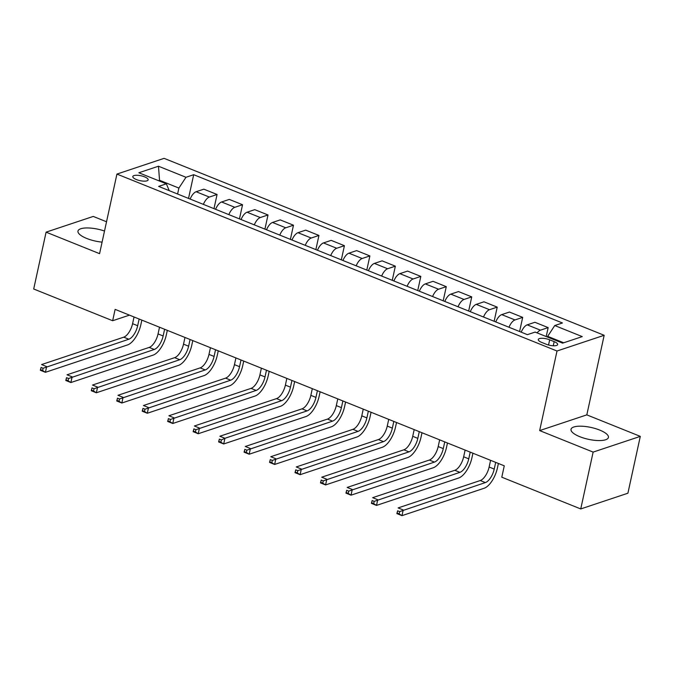 <?xml version="1.0" encoding="UTF-8"?>
<svg xmlns="http://www.w3.org/2000/svg" width="674" height="674" viewBox="0 0 674 674"><rect width="100%" height="100%" fill="white"/><g stroke="black" fill="none" stroke-linecap="round" stroke-linejoin="round"><path stroke-width="1.01" d="M104.504 231.039A19.142 6.074 12.3 0 0 77.973 231.064A19.142 6.074 12.3 0 0 86.727 238.461A19.142 6.074 12.3 0 0 102.086 242.134M579.783 436.693A19.142 6.074 12.3 0 0 608.42 437.46A19.142 6.074 12.3 0 0 599.666 430.063A19.142 6.074 12.3 0 0 571.021 429.304A19.142 6.074 12.3 0 0 579.783 436.693M136.409 179.562A7.852 2.494 12.3 0 0 148.162 179.882A7.852 2.494 12.3 0 0 144.573 176.849A7.852 2.494 12.3 0 0 132.82 176.529A7.852 2.494 12.3 0 0 136.409 179.562M106.526 221.763L93.256 216.43L46.093 232.151L33.7 288.994L112.651 320.74L129.459 315.137M604.174 335.29L164.094 158.348L116.931 174.077L557.01 351.011L604.174 335.29L586.818 414.872L539.655 430.593L593.137 452.094L640.3 436.373L586.818 414.872M640.3 436.373L627.907 493.216L580.744 508.937L593.137 452.094M580.744 508.937L501.793 477.2L504.27 465.827L115.128 309.374L112.651 320.74M554.163 341.617L549.681 339.814A7.608 2.41 12.3 0 0 538.299 339.519A7.608 2.41 12.3 0 0 541.778 342.451L546.26 344.254A7.608 2.41 12.3 0 0 557.642 344.557A7.608 2.41 12.3 0 0 554.163 341.617L553.261 345.779M563.708 342.788L547.667 336.334L554.753 325.542L562.461 322.972L193.691 174.701L188.526 198.409M554.753 325.542L582.252 336.604L562.621 343.142L535.122 332.088L527.405 334.658L158.634 186.395L166.352 183.817L138.844 172.763L158.474 166.217L185.982 177.279L193.691 174.701M46.093 232.151L99.575 253.66L116.931 174.077M539.655 430.593L557.01 351.011M159.384 181.02L159.544 180.287L158.457 180.649M547.507 337.067L547.667 336.334M177.599 194.019L178.896 188.071L159.544 180.287L158.474 166.217M537.094 332.88A9.815 4.381 -68.1 0 1 540.438 330.176L548.156 327.606L546.201 336.545M190.135 199.057A9.815 4.381 -68.1 0 1 196.117 191.736L203.834 189.167L217.079 194.491L213.987 208.645M215.604 209.294A9.815 4.381 -68.1 0 1 221.586 201.981L229.303 199.411L242.547 204.736L239.455 218.89M241.065 219.53A9.815 4.381 -68.1 0 1 247.055 212.217L254.772 209.648L268.008 214.972L264.924 229.126M266.533 229.775A9.815 4.381 -68.1 0 1 272.523 222.462L280.232 219.884L293.476 225.209L290.393 239.363M292.002 240.011A9.815 4.381 -68.1 0 1 297.992 232.698L305.701 230.129L318.945 235.453L315.862 249.607M317.471 250.248A9.815 4.381 -68.1 0 1 323.461 242.935L331.17 240.365L344.414 245.69L341.33 259.844M342.94 260.493A9.815 4.381 -68.1 0 1 348.93 253.18L356.639 250.602L369.883 255.926L366.799 270.08M368.408 270.729A9.815 4.381 -68.1 0 1 374.39 263.416L382.107 260.846L395.352 266.171L392.26 280.325M393.869 280.974A9.815 4.381 -68.1 0 1 399.859 273.652L407.576 271.083L420.82 276.407L417.728 290.561M419.338 291.21A9.815 4.381 -68.1 0 1 425.328 283.897L433.037 281.328L446.281 286.652L443.197 300.798M444.806 301.447A9.815 4.381 -68.1 0 1 450.796 294.134L458.505 291.564L471.749 296.889L468.666 311.043M470.275 311.691A9.815 4.381 -68.1 0 1 476.265 304.37L483.974 301.8L497.218 307.125L494.135 321.279M495.744 321.928A9.815 4.381 -68.1 0 1 501.734 314.615L509.443 312.045L522.687 317.37L519.603 331.524M521.213 332.164A9.815 4.381 -68.1 0 1 527.203 324.851L534.912 322.282L548.156 327.606M508.988 327.252A9.815 4.381 -68.1 0 1 514.978 319.939L522.687 317.37M483.519 317.016A9.815 4.381 -68.1 0 1 489.509 309.695L497.218 307.125M458.05 306.771A9.815 4.381 -68.1 0 1 464.041 299.458L471.749 296.889M432.582 296.535A9.815 4.381 -68.1 0 1 438.572 289.222L446.281 286.652M407.113 286.298A9.815 4.381 -68.1 0 1 413.103 278.977L420.82 276.407M381.653 276.054A9.815 4.381 -68.1 0 1 387.634 268.741L395.352 266.171M356.184 265.817A9.815 4.381 -68.1 0 1 362.165 258.504L369.883 255.926M330.715 255.572A9.815 4.381 -68.1 0 1 336.705 248.259L344.414 245.69M305.246 245.336A9.815 4.381 -68.1 0 1 311.236 238.023L318.945 235.453M279.777 235.1A9.815 4.381 -68.1 0 1 285.768 227.787L293.476 225.209M254.309 224.855A9.815 4.381 -68.1 0 1 260.299 217.542L268.008 214.972M228.84 214.618A9.815 4.381 -68.1 0 1 234.83 207.306L242.547 204.736M203.38 204.382A9.815 4.381 -68.1 0 1 209.361 197.061L217.079 194.491M185.982 177.279L178.896 188.071M169.225 190.649L166.352 183.817M490.588 460.325L489.122 467.031A12.267 5.476 -68.1 0 1 480.276 480.528L398.123 507.918L403.212 509.965L401.974 515.652L484.126 488.262A18.4 8.214 111.9 0 0 497.404 468.017L498.398 463.468M495.685 462.372L494.219 469.079A12.267 5.476 -68.1 0 1 485.364 482.576L399.657 511.608L397.618 510.791L397.121 513.066L399.16 513.883L399.657 511.608M399.16 513.883L401.974 515.652L396.876 513.605L397.618 510.791M396.876 513.605L397.121 513.066M465.119 450.089L463.661 456.795A12.267 5.476 -68.1 0 1 454.807 470.292L372.655 497.682L377.743 499.729L376.505 505.407L458.657 478.018A18.4 8.214 111.9 0 0 471.935 457.781L472.929 453.231M470.216 452.136L468.75 458.842A12.267 5.476 -68.1 0 1 459.895 472.339L374.188 501.372L372.149 500.546L371.652 502.821L373.691 503.647L374.188 501.372M373.691 503.647L376.505 505.407L371.416 503.36L372.149 500.546M371.416 503.36L371.652 502.821M439.65 439.852L438.193 446.559A12.267 5.476 -68.1 0 1 429.338 460.047L347.186 487.437L352.275 489.484L351.036 495.171L433.197 467.781A18.4 8.214 111.9 0 0 446.474 447.544L447.46 442.986M444.747 441.9L443.281 448.606A12.267 5.476 -68.1 0 1 434.435 462.094L348.719 491.127L346.68 490.31L346.192 492.584L348.222 493.402L348.719 491.127M348.222 493.402L351.036 495.171L345.947 493.124L346.68 490.31M345.947 493.124L346.192 492.584M414.181 429.608L412.724 436.314A12.267 5.476 -68.1 0 1 403.869 449.811L321.717 477.2L326.814 479.248L325.576 484.935L407.728 457.545A18.4 8.214 111.9 0 0 421.006 437.3L422 432.75M419.279 431.655L417.821 438.361A12.267 5.476 -68.1 0 1 408.966 451.858L323.25 480.891L321.22 480.073L320.723 482.348L322.762 483.165L323.25 480.891M322.762 483.165L325.576 484.935L320.479 482.887L321.22 480.073M320.479 482.887L320.723 482.348M388.721 419.371L387.255 426.078A12.267 5.476 -68.1 0 1 378.4 439.566L296.248 466.956L301.345 469.011L300.107 474.69L382.259 447.3A18.4 8.214 111.9 0 0 395.537 427.063L396.531 422.514M393.81 421.418L392.352 428.125A12.267 5.476 -68.1 0 1 383.498 441.622L297.79 470.654L295.751 469.829L295.254 472.103L297.293 472.921L297.79 470.654M297.293 472.921L300.107 474.69L295.01 472.643L295.751 469.829M295.01 472.643L295.254 472.103M363.252 409.126L361.786 415.833A12.267 5.476 -68.1 0 1 352.94 429.33L270.779 456.719L275.877 458.767L274.638 464.453L356.79 437.064A18.4 8.214 111.9 0 0 370.068 416.818L371.062 412.269M368.341 411.182L366.883 417.888A12.267 5.476 -68.1 0 1 358.029 431.377L272.321 460.409L270.282 459.592L269.785 461.867L271.824 462.684L272.321 460.409M271.824 462.684L274.638 464.453L269.541 462.406L270.282 459.592M269.541 462.406L269.785 461.867M337.784 398.89L336.318 405.596A12.267 5.476 -68.1 0 1 327.471 419.093L245.311 446.483L250.408 448.53L249.169 454.217L331.322 426.827A18.4 8.214 111.9 0 0 344.599 406.582L345.594 402.033M342.881 400.937L341.415 407.644A12.267 5.476 -68.1 0 1 332.56 421.14L246.853 450.173L244.814 449.356L244.317 451.631L246.355 452.448L246.853 450.173M246.355 452.448L249.169 454.217L244.072 452.161L244.814 449.356M244.072 452.161L244.317 451.631M312.315 388.654L310.857 395.36A12.267 5.476 -68.1 0 1 302.003 408.848L219.85 436.238L224.939 438.285L223.701 443.972L305.853 416.583A18.4 8.214 111.9 0 0 319.131 396.346L320.125 391.788M317.412 390.701L315.946 397.407A12.267 5.476 -68.1 0 1 307.091 410.896L224.939 438.285L221.384 439.937L219.345 439.111L218.848 441.386L220.887 442.203L221.384 439.937M220.887 442.203L223.701 443.972L218.612 441.925L219.345 439.111M218.612 441.925L218.848 441.386M286.846 378.409L285.388 385.115A12.267 5.476 -68.1 0 1 276.534 398.612L194.382 426.002L199.47 428.049L198.232 433.736L280.384 406.346A18.4 8.214 111.9 0 0 293.662 386.101L294.656 381.551M291.943 380.456L290.477 387.162A12.267 5.476 -68.1 0 1 281.631 400.659L195.915 429.692L193.876 428.875L193.379 431.149L195.418 431.967L195.915 429.692M195.418 431.967L198.232 433.736L193.143 431.689L193.876 428.875M193.143 431.689L193.379 431.149M261.377 368.173L259.92 374.879A12.267 5.476 -68.1 0 1 251.065 388.376L168.913 415.765L174.01 417.813L172.763 423.491L254.924 396.101A18.4 8.214 111.9 0 0 268.201 375.865L269.187 371.315M266.474 370.22L265.008 376.926A12.267 5.476 -68.1 0 1 256.162 390.423L170.446 419.455L168.407 418.638L167.919 420.905L169.949 421.73L170.446 419.455M169.949 421.73L172.763 423.491L167.674 421.444L168.407 418.638M167.674 421.444L167.919 420.905M235.917 357.936L234.451 364.642A12.267 5.476 -68.1 0 1 225.596 378.131L143.444 405.521L148.541 407.568L147.303 413.255L229.455 385.865A18.4 8.214 111.9 0 0 242.733 365.628L243.727 361.07M241.006 359.983L239.548 366.69A12.267 5.476 -68.1 0 1 230.693 380.178L144.977 409.211L142.947 408.393L142.45 410.668L144.489 411.485L144.977 409.211M144.489 411.485L147.303 413.255L142.206 411.207L142.947 408.393M142.206 411.207L142.45 410.668M210.448 347.691L208.982 354.398A12.267 5.476 -68.1 0 1 200.127 367.894L117.975 395.284L123.072 397.331L121.834 403.018L203.986 375.629A18.4 8.214 111.9 0 0 217.264 355.383L218.258 350.834M215.537 349.739L214.079 356.445A12.267 5.476 -68.1 0 1 205.225 369.942L119.517 398.974L117.478 398.157L116.981 400.432L119.02 401.249L119.517 398.974M119.02 401.249L121.834 403.018L116.737 400.971L117.478 398.157M116.737 400.971L116.981 400.432M184.979 337.455L183.513 344.161A12.267 5.476 -68.1 0 1 174.667 357.658L92.507 385.048L97.604 387.095L96.365 392.774L178.517 365.384A18.4 8.214 111.9 0 0 191.795 345.147L192.789 340.597M190.068 339.502L188.61 346.209A12.267 5.476 -68.1 0 1 179.756 359.705L94.048 388.738L92.009 387.912L91.512 390.187L93.551 391.013L94.048 388.738M93.551 391.013L96.365 392.774L91.268 390.726L92.009 387.912M91.268 390.726L91.512 390.187M159.511 327.219L158.045 333.925A12.267 5.476 -68.1 0 1 149.198 347.413L67.046 374.803L72.135 376.85L70.896 382.537L153.049 355.147A18.4 8.214 111.9 0 0 166.326 334.911L167.321 330.353M164.608 329.266L163.142 335.972A12.267 5.476 -68.1 0 1 154.287 349.461L68.58 378.493L66.541 377.676L66.044 379.951L68.082 380.768L68.58 378.493M68.082 380.768L70.896 382.537L65.799 380.49L66.541 377.676M65.799 380.49L66.044 379.951M134.042 316.974L132.584 323.68A12.267 5.476 -68.1 0 1 123.73 337.177L41.577 364.567L46.666 366.614L45.428 372.301L127.58 344.911A18.4 8.214 111.9 0 0 140.858 324.666L141.852 320.116M139.139 319.021L137.673 325.727A12.267 5.476 -68.1 0 1 128.818 339.224L43.111 368.257L41.072 367.44L40.575 369.714L42.614 370.531L43.111 368.257M42.614 370.531L45.428 372.301L40.339 370.253L41.072 367.44M40.339 370.253L40.575 369.714M527.203 324.851L540.438 330.176M501.734 314.615L514.978 319.939M476.265 304.37L489.509 309.695M450.796 294.134L464.041 299.458M425.328 283.897L438.572 289.222M399.859 273.652L413.103 278.977M374.39 263.416L387.634 268.741M348.93 253.18L362.165 258.504M323.461 242.935L336.705 248.259M297.992 232.698L311.236 238.023M272.523 222.462L285.768 227.787M247.055 212.217L260.299 217.542M221.586 201.981L234.83 207.306M196.117 191.736L209.361 197.061M548.552 345.012L549.681 339.814M494.219 469.079L489.122 467.031M485.364 482.576L480.276 480.528M468.75 458.842L463.661 456.795M459.895 472.339L454.807 470.292M443.281 448.606L438.193 446.559M434.435 462.094L429.338 460.047M417.821 438.361L412.724 436.314M408.966 451.858L403.869 449.811M392.352 428.125L387.255 426.078M383.498 441.622L378.4 439.566M366.883 417.888L361.786 415.833M358.029 431.377L352.94 429.33M341.415 407.644L336.318 405.596M332.56 421.14L327.471 419.093M315.946 397.407L310.857 395.36M307.091 410.896L302.003 408.848M290.477 387.162L285.388 385.115M281.631 400.659L276.534 398.612M265.008 376.926L259.92 374.879M256.162 390.423L251.065 388.376M239.548 366.69L234.451 364.642M230.693 380.178L225.596 378.131M214.079 356.445L208.982 354.398M205.225 369.942L200.127 367.894M188.61 346.209L183.513 344.161M179.756 359.705L174.667 357.658M163.142 335.972L158.045 333.925M154.287 349.461L149.198 347.413M137.673 325.727L132.584 323.68M128.818 339.224L123.73 337.177"/></g></svg>
